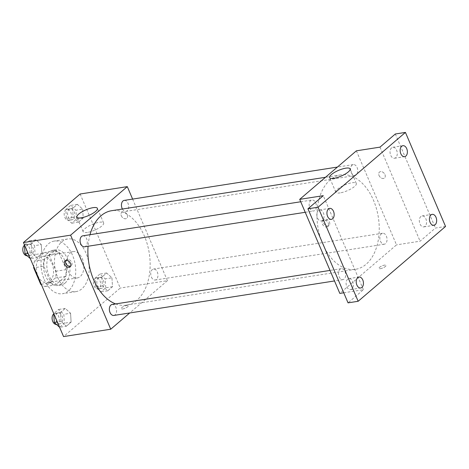 <?xml version="1.0" encoding="UTF-8"?>
<svg xmlns="http://www.w3.org/2000/svg" width="469" height="469" viewBox="0 0 469 469"><rect width="100%" height="100%" fill="white"/><g stroke="black" fill="none" stroke-linecap="round" stroke-linejoin="round"><path stroke-width="0.35" stroke-dasharray="2.35 1.76" d="M68.134 270.836A13.325 8.536 81.1 0 0 77.279 277.935A13.325 8.536 81.1 0 0 83.652 263.449A13.325 8.536 81.1 0 0 73.164 251.607A13.325 8.536 81.1 0 0 68.134 270.836M37.813 275.573A13.325 8.536 81.1 0 0 46.959 282.672A13.325 8.536 81.1 0 0 53.331 268.192A13.325 8.536 81.1 0 0 42.843 256.344A13.325 8.536 81.1 0 0 37.813 275.573M55.301 277.988L65.408 276.411A17.195 11.016 81.1 0 0 66.199 269.605L59.164 253.108A17.195 11.016 81.1 0 0 54.545 250.938L44.602 259.451L34.495 261.028L44.438 252.515A17.195 11.016 81.1 0 1 49.057 254.69L56.092 271.188A17.195 11.016 81.1 0 1 55.301 277.988L45.358 286.5A17.195 11.016 81.1 0 1 41.53 284.923M34.495 261.028A17.195 11.016 81.1 0 0 33.704 266.568M65.408 276.411L55.465 284.923L45.358 286.5M41.243 284.249L50.845 282.748L43.81 266.251L34.208 267.752M50.845 282.748A17.195 11.016 81.1 0 0 55.465 284.923M44.602 259.451A17.195 11.016 81.1 0 0 43.81 266.251M61.691 283.604A17.763 11.379 -98.9 0 1 57.751 285.48A17.763 11.379 -98.9 0 1 43.764 269.687A17.763 11.379 -98.9 0 1 52.264 250.382A17.763 11.379 -98.9 0 1 65.537 262.916A17.763 11.379 -98.9 0 1 61.691 283.604M65.062 283.077A17.763 11.379 81.1 0 0 68.908 262.394A17.763 11.379 81.1 0 0 55.629 249.854A17.763 11.379 81.1 0 0 48.928 275.491A17.763 11.379 81.1 0 0 61.117 284.953A17.763 11.379 81.1 0 0 65.062 283.077M54.545 250.938L44.438 252.515M66.199 269.605L56.092 271.188M59.164 253.108L49.057 254.69M44.203 279.536A26.645 17.072 81.1 0 0 62.488 293.729A26.645 17.072 81.1 0 0 75.239 264.768A26.645 17.072 81.1 0 0 54.257 241.078A26.645 17.072 81.1 0 0 44.203 279.536M57.681 277.431A26.645 17.072 81.1 0 0 75.966 291.624A26.645 17.072 81.1 0 0 88.717 262.658A26.645 17.072 81.1 0 0 67.735 238.967A26.645 17.072 81.1 0 0 57.681 277.431M111.956 277.824L112.496 286.723L107.723 290.809L102.412 285.996L101.873 277.097L106.645 273.011L111.956 277.824L112.496 286.723L107.723 290.809L102.412 285.996L101.873 277.097L106.645 273.011L111.956 277.824L105.22 278.879L105.754 287.778L100.982 291.865L95.67 287.051L95.131 278.152L99.909 274.066L105.22 278.879M82.673 209.168L83.212 218.067L78.434 222.154L73.123 217.34L72.589 208.441L77.362 204.355L82.673 209.168L83.212 218.067L78.434 222.154L73.123 217.34L72.589 208.441L77.362 204.355L82.673 209.168L75.931 210.223L76.47 219.123L71.698 223.209L66.387 218.396L65.848 209.496L70.62 205.41L75.931 210.223M80.135 194.008L120.252 288.054L63.567 336.584M61.029 321.423L60.489 312.524L65.261 308.438L70.573 313.251L71.112 322.15L66.34 326.236L61.029 321.423L60.489 312.524L65.261 308.438L70.573 313.251L63.837 314.306L64.376 323.205L59.598 327.292L66.34 326.236L61.029 321.423L57.341 321.998M31.745 252.768L31.206 243.868L35.978 239.782L41.29 244.595L41.829 253.495L37.057 257.581L31.745 252.768L31.206 243.868L35.978 239.782L41.29 244.595L34.554 245.65L35.093 254.55L30.315 258.63L37.057 257.581L31.745 252.768L28.058 253.342M132.61 199.085L167.415 280.685L120.252 288.054M167.415 280.685L129.708 312.97M122.69 308.954A3.887 1.096 -23.1 0 0 126.607 307.488A3.887 1.096 -23.1 0 0 128.33 305.659A3.887 1.096 -23.1 0 0 124.326 306.175A3.887 1.096 -23.1 0 0 121.184 308.713A3.887 1.096 -23.1 0 0 122.69 308.954A3.887 1.096 -23.1 0 0 126.607 307.482A3.887 1.096 -23.1 0 0 128.33 305.659A3.887 1.096 -23.1 0 0 124.326 306.175A3.887 1.096 -23.1 0 0 121.184 308.708A3.887 1.096 -23.1 0 0 122.69 308.954M115.661 303.924A47.785 30.614 81.1 0 0 126.396 305.137A47.785 30.614 81.1 0 0 149.265 253.196A47.785 30.614 81.1 0 0 111.634 210.71M90.013 234.699A47.785 30.614 81.1 0 0 88.066 246.243M122.409 209.027A5.552 3.559 81.1 0 0 125.921 211.367A5.552 3.559 81.1 0 0 128.576 205.334A5.552 3.559 81.1 0 0 124.209 200.398M151.393 277.068A5.552 3.559 81.1 0 0 155.204 280.022A5.552 3.559 81.1 0 0 157.86 273.99A5.552 3.559 81.1 0 0 153.492 269.054A5.552 3.559 81.1 0 0 151.393 277.068M113.826 315.449A5.552 3.559 81.1 0 0 116.482 309.417A5.552 3.559 81.1 0 0 112.109 304.481M82.825 235.825A5.552 3.559 -98.9 0 1 86.636 238.78A5.552 3.559 -98.9 0 1 84.543 246.794M121.319 215.787A3.887 2.773 -130.6 0 0 126.794 218.273A3.887 2.773 -130.6 0 0 126.372 213.518A3.887 2.773 -130.6 0 0 121.741 212.369A3.887 2.773 -130.6 0 0 121.319 215.787A3.887 2.773 -130.6 0 0 126.794 218.278A3.887 2.773 -130.6 0 0 126.372 213.518A3.887 2.773 -130.6 0 0 121.735 212.375A3.887 2.773 -130.6 0 0 121.319 215.787M65.754 260.512A3.887 2.773 49.4 0 1 66.246 259.885A3.887 2.773 49.4 0 1 71.722 262.37A3.887 2.773 49.4 0 1 71.3 265.788A3.887 2.773 49.4 0 1 70.602 266.175M87.463 232.389A11.139 3.142 156.9 0 1 83.142 231.692A11.139 3.142 156.9 0 1 92.153 224.428A11.139 3.142 156.9 0 1 103.631 222.951A11.139 3.142 156.9 0 1 98.689 228.18A11.139 3.142 156.9 0 1 87.463 232.389M322.695 243.868A47.785 30.614 81.1 0 0 355.49 269.323A47.785 30.614 81.1 0 0 378.354 217.387A47.785 30.614 81.1 0 0 340.729 174.902A47.785 30.614 81.1 0 0 322.695 243.868M315.725 202.971A5.552 3.559 -98.9 0 1 313.632 210.986A5.552 3.559 -98.9 0 1 309.259 206.049A5.552 3.559 -98.9 0 1 311.92 200.011A5.552 3.559 -98.9 0 1 315.725 202.971M380.488 241.254A5.552 3.559 81.1 0 0 384.299 244.214A5.552 3.559 81.1 0 0 386.954 238.182A5.552 3.559 81.1 0 0 382.581 233.245A5.552 3.559 81.1 0 0 380.488 241.254M339.105 276.681A5.552 3.559 81.1 0 0 342.915 279.641A5.552 3.559 81.1 0 0 345.571 273.603A5.552 3.559 81.1 0 0 341.203 268.673A5.552 3.559 81.1 0 0 339.105 276.681M351.205 172.598A5.552 3.559 81.1 0 0 355.015 175.558A5.552 3.559 81.1 0 0 357.671 169.52A5.552 3.559 81.1 0 0 353.298 164.59A5.552 3.559 81.1 0 0 351.205 172.598M356.393 150.825L396.51 244.871L339.82 293.401M445.55 226.463L435.443 228.045L420.089 241.189L396.51 244.871M343.759 292.785L363.405 289.719L348.051 302.857M380.418 268.667A3.887 1.096 -23.1 0 0 384.334 267.201A3.887 1.096 -23.1 0 0 386.057 265.378A3.887 1.096 -23.1 0 0 382.053 265.894A3.887 1.096 -23.1 0 0 378.905 268.426A3.887 1.096 -23.1 0 0 380.418 268.667A3.887 1.096 -23.1 0 0 384.328 267.195A3.887 1.096 -23.1 0 0 386.057 265.372A3.887 1.096 -23.1 0 0 382.047 265.888A3.887 1.096 -23.1 0 0 378.905 268.42A3.887 1.096 -23.1 0 0 380.412 268.667M379.978 147.137L420.089 241.189M379.046 175.5A3.887 2.773 -130.6 0 0 384.521 177.991A3.887 2.773 -130.6 0 0 384.099 173.231A3.887 2.773 -130.6 0 0 379.462 172.088A3.887 2.773 -130.6 0 0 379.046 175.5A3.887 2.773 -130.6 0 0 384.516 177.991A3.887 2.773 -130.6 0 0 384.099 173.237A3.887 2.773 -130.6 0 0 379.462 172.088A3.887 2.773 -130.6 0 0 379.04 175.5M363.405 289.719L323.288 195.667M328.253 223.103A3.887 2.773 49.4 0 1 327.831 226.521A3.887 2.773 49.4 0 1 323.2 225.372A3.887 2.773 49.4 0 1 322.778 220.618A3.887 2.773 49.4 0 1 328.253 223.103M329.443 222.089A3.887 2.773 49.4 0 1 329.027 225.501A3.887 2.773 49.4 0 1 324.39 224.352A3.887 2.773 49.4 0 1 323.968 219.598A3.887 2.773 49.4 0 1 329.443 222.089M340.136 192.894A11.139 3.142 156.9 0 1 335.816 192.19A11.139 3.142 156.9 0 1 344.826 184.933A11.139 3.142 156.9 0 1 356.305 183.455A11.139 3.142 156.9 0 1 351.363 188.685A11.139 3.142 156.9 0 1 340.136 192.894M420.851 216.514A5.552 3.559 81.1 0 0 419.649 222.98A5.552 3.559 81.1 0 0 423.8 226.896A5.552 3.559 81.1 0 0 426.456 220.864A5.552 3.559 81.1 0 0 422.082 215.928A5.552 3.559 81.1 0 0 420.851 216.514M391.568 147.858A5.552 3.559 81.1 0 0 390.366 154.324A5.552 3.559 81.1 0 0 394.517 158.241A5.552 3.559 81.1 0 0 397.173 152.208A5.552 3.559 81.1 0 0 392.799 147.272A5.552 3.559 81.1 0 0 391.568 147.858M395.326 133.993L435.443 228.045M347.635 279.196A5.552 3.559 81.1 0 0 346.433 285.662A5.552 3.559 81.1 0 0 350.583 289.584A5.552 3.559 81.1 0 0 353.239 283.546A5.552 3.559 81.1 0 0 348.866 278.609A5.552 3.559 81.1 0 0 347.635 279.196M318.351 210.54A5.552 3.559 81.1 0 0 317.15 217.006A5.552 3.559 81.1 0 0 321.294 220.922A5.552 3.559 81.1 0 0 323.95 214.89A5.552 3.559 81.1 0 0 319.582 209.954A5.552 3.559 81.1 0 0 318.351 210.54M24.47 244.924L29.242 240.832L34.554 245.65M26.827 252.263A5.552 3.559 81.1 0 0 30.637 255.218A5.552 3.559 81.1 0 0 33.293 249.186A5.552 3.559 81.1 0 0 28.926 244.249A5.552 3.559 81.1 0 0 26.827 252.263M41.29 244.595L41.829 253.495L35.093 254.55M41.829 253.495L37.057 257.581M31.206 243.868L24.47 244.918M35.978 239.782L29.242 240.832M27.149 255.763A5.552 3.559 81.1 0 0 27.266 255.746A5.552 3.559 81.1 0 0 29.922 249.713A5.552 3.559 81.1 0 0 25.555 244.777A5.552 3.559 81.1 0 0 24.488 245.228M68.21 216.836A5.552 3.559 81.1 0 0 72.015 219.791A5.552 3.559 81.1 0 0 74.677 213.758A5.552 3.559 81.1 0 0 70.303 208.822A5.552 3.559 81.1 0 0 68.21 216.836M83.212 218.067L76.47 219.123M78.434 222.154L71.698 223.209M73.123 217.34L66.387 218.396M72.589 208.441L65.848 209.496M77.362 204.355L70.62 205.41M64.839 217.364A5.552 3.559 81.1 0 0 68.65 220.319A5.552 3.559 81.1 0 0 71.306 214.286A5.552 3.559 81.1 0 0 66.932 209.35A5.552 3.559 81.1 0 0 64.839 217.364M60.489 312.524L53.753 313.573L58.525 309.487L63.837 314.306M56.11 320.919A5.552 3.559 81.1 0 0 59.921 323.874A5.552 3.559 81.1 0 0 62.576 317.841A5.552 3.559 81.1 0 0 58.209 312.905A5.552 3.559 81.1 0 0 56.11 320.919M70.573 313.251L71.112 322.15L64.376 323.205M71.112 322.15L66.34 326.236M65.261 308.438L58.525 309.487M56.432 324.419A5.552 3.559 81.1 0 0 56.556 324.401A5.552 3.559 81.1 0 0 59.211 318.369A5.552 3.559 81.1 0 0 54.838 313.433A5.552 3.559 81.1 0 0 53.771 313.89M97.493 285.492A5.552 3.559 81.1 0 0 101.304 288.447A5.552 3.559 81.1 0 0 103.96 282.414A5.552 3.559 81.1 0 0 99.586 277.478A5.552 3.559 81.1 0 0 97.493 285.492M112.496 286.723L105.754 287.778M107.723 290.809L100.982 291.865M102.412 285.996L95.67 287.051M101.873 277.097L95.131 278.152M106.645 273.011L99.909 274.066M94.122 286.02A5.552 3.559 81.1 0 0 97.933 288.974A5.552 3.559 81.1 0 0 100.589 282.942A5.552 3.559 81.1 0 0 96.221 278.006A5.552 3.559 81.1 0 0 94.122 286.02M46.959 282.672L77.279 277.935M42.843 256.344L73.164 251.607M55.629 249.854L52.264 250.382M61.117 284.953L57.751 285.48M67.735 238.967L54.257 241.078M75.966 291.624L62.488 293.729M66.246 259.885L65.056 260.899M71.3 265.788L70.11 266.802M103.631 222.951L97.411 208.371M83.142 231.692L76.922 217.112M340.729 174.902L325.486 177.282M355.49 269.323L126.396 305.137M305.225 212.299L313.632 210.986M300.735 201.764L311.92 200.011M382.581 233.245L153.492 269.054M384.299 244.214L155.204 280.022M341.203 268.673L330.018 270.42M342.915 279.641L334.514 280.954M353.298 164.59L337.416 167.07M355.015 175.558L125.921 211.367M323.968 219.598L322.778 220.618M329.027 225.501L327.831 226.521M356.305 183.455L350.085 168.875M335.816 192.19L329.596 177.616M423.8 226.896L433.907 225.319M422.082 215.928L432.189 214.351M350.583 289.584L360.69 288.001M348.866 278.609L358.973 277.032M321.294 220.922L331.401 219.345M319.582 209.954L329.689 208.377M394.517 158.241L404.624 156.664M392.799 147.272L402.906 145.695M28.926 244.249L25.555 244.777M30.637 255.218L27.266 255.746M70.303 208.822L66.932 209.35M72.015 219.791L68.65 220.319M58.209 312.905L54.838 313.433M59.921 323.874L56.556 324.401M99.586 277.478L96.221 278.006M101.304 288.447L97.933 288.974"/><path stroke-width="0.7" d="M41.243 284.249L40.739 284.331A17.195 11.016 81.1 0 0 41.53 284.923M40.739 284.331L33.704 267.834A17.195 11.016 81.1 0 1 33.704 266.568M34.208 267.752L33.704 267.834M129.708 312.97L110.731 329.215L63.567 336.584L23.45 242.537L80.135 194.008L127.298 186.633L132.61 199.085M88.066 246.243A47.785 30.614 81.1 0 0 93.601 279.682A47.785 30.614 81.1 0 0 115.661 303.924M325.486 177.282L111.634 210.71A47.785 30.614 81.1 0 0 90.013 234.699M110.731 329.215L70.614 235.162L127.298 186.633M337.416 167.07L124.209 200.398A5.552 3.559 81.1 0 0 122.11 208.412A5.552 3.559 81.1 0 0 122.409 209.027M330.018 270.42L112.109 304.481A5.552 3.559 81.1 0 0 110.016 312.495A5.552 3.559 81.1 0 0 113.826 315.449L334.514 280.954M305.225 212.299L84.543 246.794A5.552 3.559 -98.9 0 1 80.17 241.857A5.552 3.559 -98.9 0 1 82.825 235.825L300.735 201.764M70.614 235.162L23.45 242.537M81.243 217.815A11.139 3.142 156.9 0 1 76.922 217.112A11.139 3.142 156.9 0 1 85.933 209.848A11.139 3.142 156.9 0 1 97.411 208.371A11.139 3.142 156.9 0 1 92.469 213.6A11.139 3.142 156.9 0 1 81.243 217.815M70.532 263.39A3.887 2.773 49.4 0 1 70.11 266.802A3.887 2.773 49.4 0 1 65.472 265.659A3.887 2.773 49.4 0 1 65.056 260.899A3.887 2.773 49.4 0 1 70.532 263.39M70.602 266.175A3.887 2.773 49.4 0 1 66.662 264.639A3.887 2.773 49.4 0 1 65.754 260.512M343.759 292.785L339.82 293.401L299.709 199.354L356.393 150.825L379.978 147.137L395.326 133.993L405.433 132.416L445.55 226.463L358.158 301.28L348.051 302.857L307.94 208.811L323.288 195.667L299.709 199.354M358.158 301.28L318.046 207.228L307.94 208.811M318.046 207.228L405.433 132.416M333.916 178.32A11.139 3.142 156.9 0 1 329.596 177.616A11.139 3.142 156.9 0 1 338.606 170.353A11.139 3.142 156.9 0 1 350.085 168.875A11.139 3.142 156.9 0 1 345.143 174.105A11.139 3.142 156.9 0 1 333.916 178.32M405.855 156.077A5.552 3.559 -98.9 0 1 404.624 156.664A5.552 3.559 -98.9 0 1 400.473 152.742A5.552 3.559 -98.9 0 1 401.675 146.281A5.552 3.559 -98.9 0 1 402.906 145.695A5.552 3.559 -98.9 0 1 407.057 149.611A5.552 3.559 -98.9 0 1 405.855 156.077M332.638 218.759A5.552 3.559 -98.9 0 1 331.401 219.345A5.552 3.559 -98.9 0 1 327.256 215.429A5.552 3.559 -98.9 0 1 328.458 208.963A5.552 3.559 -98.9 0 1 329.689 208.377A5.552 3.559 -98.9 0 1 333.84 212.293A5.552 3.559 -98.9 0 1 332.638 218.759M361.921 287.415A5.552 3.559 -98.9 0 1 360.69 288.001A5.552 3.559 -98.9 0 1 356.54 284.085A5.552 3.559 -98.9 0 1 357.741 277.619A5.552 3.559 -98.9 0 1 358.973 277.032A5.552 3.559 -98.9 0 1 363.123 280.949A5.552 3.559 -98.9 0 1 361.921 287.415M435.138 224.733A5.552 3.559 -98.9 0 1 433.907 225.319A5.552 3.559 -98.9 0 1 429.756 221.397A5.552 3.559 -98.9 0 1 430.958 214.937A5.552 3.559 -98.9 0 1 432.189 214.351A5.552 3.559 -98.9 0 1 436.34 218.267A5.552 3.559 -98.9 0 1 435.138 224.733M30.315 258.63L25.009 253.823L24.47 244.924M28.058 253.342L25.009 253.823M24.488 245.228A5.552 3.559 81.1 0 0 23.456 252.791A5.552 3.559 81.1 0 0 27.149 255.763M59.598 327.292L54.293 322.479L53.753 313.579M57.341 321.998L54.293 322.479M53.771 313.89A5.552 3.559 81.1 0 0 52.745 321.447A5.552 3.559 81.1 0 0 56.432 324.419"/></g></svg>
